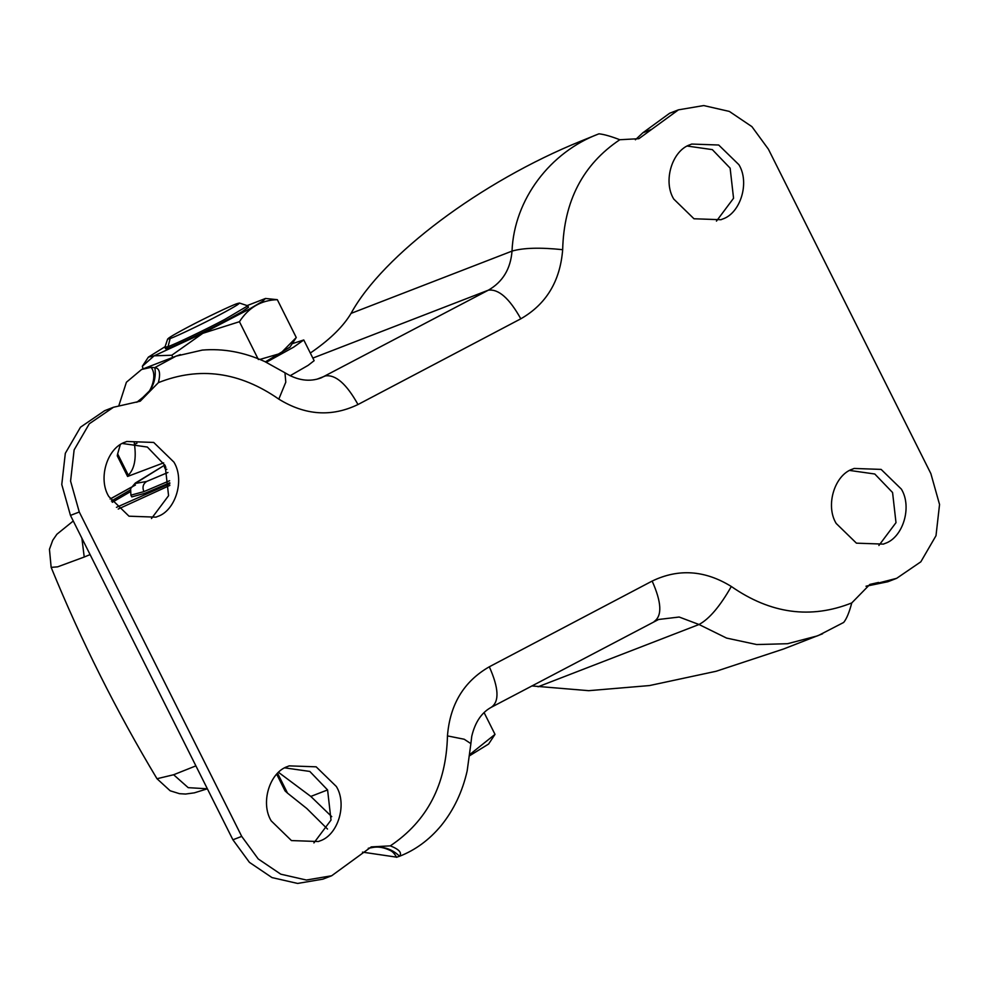 <?xml version="1.0" encoding="UTF-8"?>
<svg xmlns="http://www.w3.org/2000/svg" width="989" height="989" viewBox="0 0 989 989"><rect width="100%" height="100%" fill="white"/><g stroke="black" fill="none" stroke-linecap="round" stroke-linejoin="round"><path stroke-width="1.48" d="M165.929 467.216L164.409 467.167L165.311 465.893M166.82 469.318L165.447 469.243L164.409 467.167M169.787 482.756L144.715 493.363L131.772 496.898L130.907 495.168L143.85 491.632C142.169 487.256 143.084 483.868 146.607 481.47L135.172 483.473L164.866 465.003L135.308 483.065L130.61 488.615L130.907 495.168M112.252 502.301L130.066 491.892M169.824 483.695L116.442 507.345M111.386 501.027L130.202 490.037M151.478 518.533L168.575 495.687L165.151 465.559L147.361 447.053L122.438 443.505M173.953 462.16L153.703 442.442L126.716 441.49L125.232 442.108C107.319 447.77 97.688 478.404 108.765 496.478L129.003 516.196L155.99 517.148L157.474 516.53C175.387 510.868 185.017 480.234 173.953 462.16M313.909 842.925L331.018 820.066L327.594 789.951L309.804 771.432L284.881 767.884M336.384 786.539L316.146 766.821L289.159 765.869L287.675 766.487C269.762 772.149 260.132 802.784 271.196 820.858L291.446 840.576L318.433 841.528L319.917 840.922C337.83 835.248 347.46 804.613 336.384 786.539M716.456 221.116L733.554 198.257L730.129 168.142L712.34 149.623L687.417 146.075M738.931 164.73L718.694 145.012L691.694 144.06L690.211 144.678C672.297 150.34 662.679 180.975 673.744 199.049L693.981 218.767L720.969 219.719L722.452 219.101C740.365 213.439 749.996 182.804 738.931 164.73M878.887 545.495L895.997 522.649L892.573 492.522L874.783 474.003L849.86 470.467M901.375 489.122L881.125 469.404L854.137 468.452L852.654 469.058C834.741 474.72 825.11 505.367 836.175 523.441L856.425 543.159L883.412 544.111L884.895 543.493C902.809 537.831 912.439 507.196 901.375 489.122M277.612 773.349L287.527 793.141L285.055 790.903L276.722 774.263M287.527 793.141L306.813 808.52L327.495 829.042M278.614 772.409L310.806 796.429L327.582 789.927M331.735 816.654L310.806 796.429M396.515 857.142L362.481 852.135M822.613 633.776L783.647 648.969L716.209 671.247L649.489 685.562L588.715 690.681L531.872 685.933M374.843 847.128L368.279 848.253L374.843 847.128C384.56 846.572 392.794 849.613 399.556 856.251L396.737 857.191M396.601 857.339L396.601 857.327C394.673 853.804 392.596 851.541 390.358 850.528C384.61 847.734 379.294 846.621 374.448 847.214L374.126 847.19M817.495 635.865L787.541 643.715L756.672 644.544L726.569 638.078L699 624.504L679.159 617.025L658.6 619.473L492.151 706.838C482.002 711.969 475.202 721.772 471.753 736.273L470.875 743.629L464.2 739.24L447.461 735.903C449.946 704.391 463.903 681.359 489.32 666.784C498.777 687.973 499.482 701.436 491.434 707.172M331.674 875.76L322.884 879.159L297.602 883.437L271.987 877.577L249.426 862.359L232.91 839.797L241.712 836.385L258.216 858.947L280.777 874.177L306.405 880.037L331.674 875.76L371.258 846.905L390.321 845.855C427.199 821.142 446.249 784.487 447.461 735.903M399.556 856.251C402.251 852.827 399.173 849.353 390.321 845.855M118.915 405.428L126.407 382.236L141.625 369.466L151.23 367.315L154.593 367.71L176.017 356.151L202.275 350.094C223.217 348.326 244.036 352.133 264.743 361.541L284.956 372.766L285.796 382.162L278.811 399.123C239.598 371.815 199.457 366.326 158.364 382.656L140.228 401.188L113.475 407.258L89.294 423.774L74.126 449.896L70.578 481.099L79.268 512.005L241.712 836.385M113.475 407.258L104.673 410.67L80.505 427.186L65.323 453.296L61.775 484.511L70.466 515.405L79.268 512.005M232.91 839.797L70.466 515.405M896.652 578.33L865.993 586.242L887.862 581.742L896.652 578.33L920.833 561.814L936.002 535.692L939.55 504.489L930.859 473.595L768.416 149.203L751.912 126.641L729.35 111.423L703.723 105.563L678.454 109.841L638.869 138.695L619.806 139.733C582.929 164.458 563.878 201.101 562.667 249.685C560.182 281.197 546.225 304.241 520.807 318.804L357.993 404.526C331.624 417.21 305.23 415.417 278.811 399.123M147.707 393.535L136.779 402.288L147.707 393.535C153.851 385.883 156.237 377.242 154.877 367.624L154.593 367.71M284.956 372.766C297.516 380.518 309.594 382.211 321.202 377.86L488.356 290.173C502.721 281.927 510.608 268.909 512.018 251.107C514.107 199.049 550.675 151.873 598.691 133.923L598.988 133.824C603.896 134.306 610.843 136.284 619.806 139.733M176.017 356.151L180.443 354.606M158.364 382.656C160.75 373.224 159.588 368.205 154.877 367.624M489.32 666.784L652.147 581.075C678.503 568.378 704.897 570.183 731.316 586.477C770.53 613.773 810.671 619.262 851.764 602.931C849.267 612.414 846.572 618.929 843.666 622.452L818.336 635.531M598.691 133.923L580.951 141.093C481.074 181.482 382.743 255.174 351.058 313.389L512.018 251.107C523.342 247.806 540.217 247.337 562.667 249.685M351.058 313.389C343.504 326.011 331.055 338.436 313.698 350.687L310.323 353.048M151.23 367.315L151.527 367.933L151.23 367.315M878.541 582.447L869.9 584.4L851.764 602.931M678.454 109.841L669.652 113.24L642.862 132.773L635.395 139.795L642.862 132.773L651.664 129.361M120.25 444.84L117.642 453.889L128.31 475.202C134.417 469.021 136.47 458.711 134.455 444.259L134.257 442.874M163.667 462.84L127.581 476.451L117.258 455.83L117.642 453.889M139.437 400.78L149.858 390.507M127.581 476.451L128.31 475.202M187.811 327.186C170.405 336.458 164.52 340.228 170.157 338.51C175.152 337.002 203.042 323.675 219.36 314.984C236.767 305.712 242.651 301.942 237.014 303.66C232.019 305.168 204.13 318.495 187.811 327.186M164.953 347.102L167.66 338.992L170.157 338.51L168.056 346.607C174.163 344.679 205.996 329.448 224.552 319.558L247.596 305.947M247.584 305.737L239.437 303.042L237.014 303.66M470.01 754.335L495.007 734.37L488.615 744.025L469.849 755.596M484.116 712.636L495.007 734.37M165.101 347.263L168.056 346.607M290.111 375.746L308.086 365.386L314.143 360.676L303.771 339.969L292.2 343.678M164.903 347.362L165.596 348.746L168.748 347.992C174.855 346.051 206.689 330.833 225.245 320.943L242.045 311.72L248.486 307.233L247.806 305.848M266.313 362.271L293.572 347.201L303.771 339.969M259.884 359.44L280.542 353.419L296.267 337.521L289.888 347.176L265.411 361.85M148.387 357.116L154.148 355.817L142.342 366.251L148.387 357.116L165.089 346.682M154.395 355.719L202.794 333.33L171.777 355.249L154.148 355.817M203.178 333.145L249.253 309.149L262.505 301.348L265.497 298.468L277.328 299.679C261.281 300.124 248.659 307.468 239.437 321.709L202.794 333.33M265.497 298.468L247.139 305.601M142.342 366.251L143.071 368.897M277.328 299.679L296.267 337.521M239.437 321.709L258.389 359.539M171.777 355.249L172.852 357.375M167.92 472.495L146.607 481.47M169.613 480.716L143.85 491.632M75.918 526.284L73.396 521.252M110.15 499.049L135.431 485.018M169.861 485.401L118.21 509.051M81.877 538.189L84.226 557.03L57.634 566.845L51.156 567.377L49.45 549.315L52.726 540.291L56.905 534.233L73.273 520.993M90.098 554.594L84.226 557.03M195.896 765.869L173.631 774.746L156.991 778.726C116.319 710.98 81.036 640.538 51.156 567.377M173.631 774.746L188.207 787.664L207.369 788.789L194.376 792.844L185.573 794.043L179.504 793.685L170.157 790.78L156.991 778.726M538.041 686.786L699 624.504C709.237 619.027 720.004 606.356 731.316 586.477M312.845 358.08L488.356 290.173C498.604 288.825 509.422 298.369 520.807 318.804M317.036 379.17L325.542 375.882C335.79 374.534 346.607 384.078 357.993 404.526M652.147 581.075C661.604 602.264 662.296 615.714 654.248 621.451M134.455 444.259L136.939 443.307M131.29 487.231L110.125 498.988M399.358 856.338C415.392 850.107 429.337 839.834 441.218 825.531C453.766 809.979 462.419 791.769 467.167 770.901L470.888 743.629M175.473 356.361L141.625 369.466M151.527 367.933C156.93 375.61 151.651 389.295 147.188 393.906"/></g></svg>
